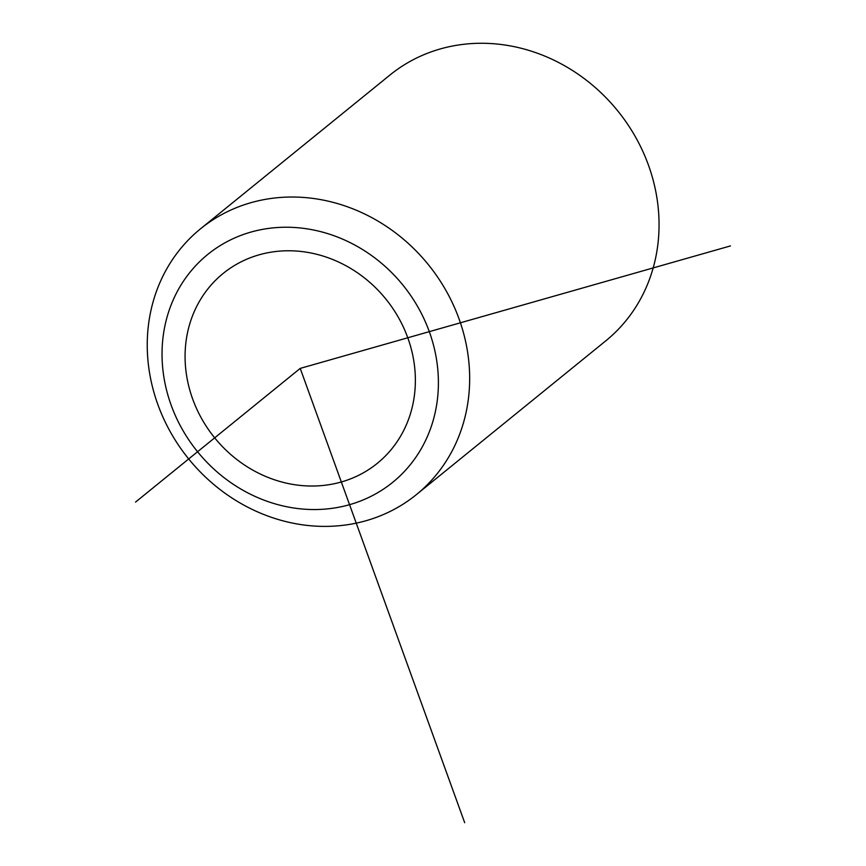 <?xml version="1.0" encoding="UTF-8"?>
<svg xmlns="http://www.w3.org/2000/svg" width="866" height="866" viewBox="0 0 866 866"><rect width="100%" height="100%" fill="white"/><g stroke="black" fill="none" stroke-linecap="round" stroke-linejoin="round"><path stroke-width="1.3" d="M315.711 254.041A122.29 110.188 50.9 0 1 410.257 345.317A122.29 110.188 50.9 0 1 377.305 463.332A122.29 110.188 50.9 0 1 284.741 482.752A122.29 110.188 50.9 0 1 190.195 391.475A122.29 110.188 50.9 0 1 223.147 273.461A122.29 110.188 50.9 0 1 315.711 254.041M318.807 231.168A146.744 132.227 50.9 0 1 437.146 401.488A146.744 132.227 50.9 0 1 281.645 505.614A146.744 132.227 50.9 0 1 163.295 335.304A146.744 132.227 50.9 0 1 318.807 231.168M286.776 521.808A171.208 154.267 50.9 0 1 154.408 394.019A171.208 154.267 50.9 0 1 200.544 228.797A171.208 154.267 50.9 0 1 330.141 201.616A171.208 154.267 50.9 0 1 462.498 329.405A171.208 154.267 50.9 0 1 416.373 494.627A171.208 154.267 50.9 0 1 286.776 521.808M200.544 228.797L389.938 75.039A171.208 154.267 50.9 0 1 519.524 47.857A171.208 154.267 50.9 0 1 651.892 175.646A171.208 154.267 50.9 0 1 605.756 340.868L416.373 494.627M730.46 245.922L300.221 368.396L464.685 822.7M300.221 368.396L135.54 502.096"/></g></svg>
